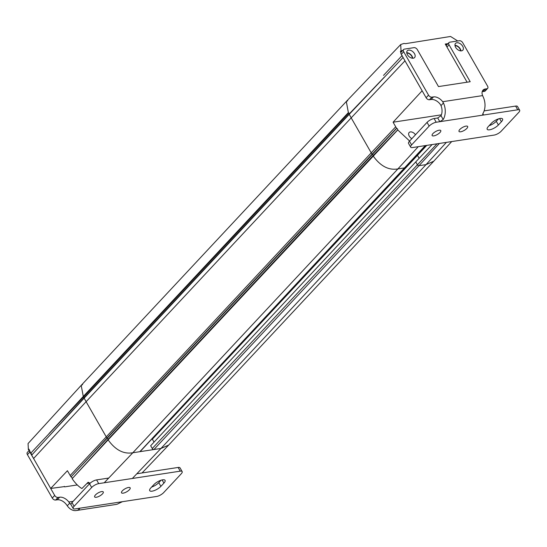 <?xml version="1.0" encoding="UTF-8"?>
<svg xmlns="http://www.w3.org/2000/svg" width="547" height="547" viewBox="0 0 547 547"><rect width="100%" height="100%" fill="white"/><g stroke="black" fill="none" stroke-linecap="round" stroke-linejoin="round"><path stroke-width="0.82" d="M347.68 100.764L346.292 101.51L348.377 112.593A0.568 0.356 43 0 0 348.747 112.969A0.711 0.444 -137 0 1 349.218 113.906L84.135 397.744A0.568 0.356 43 0 0 84.156 398.141L83.657 396.807L30.721 453.217L28.977 449.155L28.382 449.805L28.061 443.549L81.188 385.368L83.294 396.438A0.568 0.356 43 0 0 83.657 396.807A0.711 0.444 -137 0 1 84.129 397.744L31.685 455.138A1.579 0.991 43 0 0 30.721 453.217M82.597 384.609L81.188 385.368L83.294 396.438L348.377 112.593L346.306 101.489L400.725 44.519L401.013 50.803L402.633 50.556M403.105 57.435L349.239 114.302L351.188 117.858L349.239 114.302A0.568 0.356 -137 0 1 349.218 113.906A0.568 0.356 43 0 0 349.239 114.302L84.156 398.141L86.105 401.696L84.156 398.141L49.852 435.275M64.484 486.591L50.686 488.457L31.685 455.138M33.552 458.536L86.105 401.696L106.139 436.677A42.926 26.851 43 0 0 106.973 438.092L71.021 476.922A42.324 26.475 -137 0 1 70.18 475.507L67.431 470.707L50.686 488.457L54.7 495.445A2.844 1.778 43 0 0 58.03 497.455L59.644 497.209A8.533 5.34 -137 0 1 68.833 502.002L69.715 503.172A9.668 6.769 81.3 0 0 70.973 504.512M441.388 114.829L393.088 122.207L395.713 126.801A42.522 26.605 43 0 0 396.568 128.244L396.698 128.347A1.108 0.691 -137 0 1 397.662 129.865L373.109 155.58A0.568 0.356 43 0 0 373.191 156.025A0.568 0.356 -137 0 1 373.109 155.58A0.711 0.444 43 0 0 372.493 154.61A0.568 0.356 -137 0 1 372.056 154.247L106.973 438.092A42.926 26.851 -137 0 1 106.139 436.677L86.105 401.703L351.188 117.858L371.228 152.845A42.926 26.851 43 0 0 372.056 154.247A0.568 0.356 43 0 0 372.493 154.61A0.711 0.444 -137 0 1 373.109 155.574L108.026 439.419L108.108 439.863A0.568 0.356 -137 0 1 108.026 439.419A0.711 0.444 43 0 0 107.41 438.448A0.568 0.356 -137 0 1 106.973 438.092A0.568 0.356 43 0 0 107.41 438.448A0.711 0.444 -137 0 1 108.026 439.419L108.108 439.863C115.403 450.031 123.643 454.331 132.825 452.759L160.955 448.458L168.599 445.149L142.029 472.97M108.026 439.419L72.149 478.693A1.306 0.82 43 0 0 71.021 476.922M90.091 483.233L88.156 482.228L81.92 488.533C78.59 486.618 75.336 483.343 72.149 478.693M29.176 449.682L28.382 449.805M89.687 483.049L86.932 483.466L89.694 483.049M77.284 484.943L64.642 486.871L77.284 484.943M426.763 145.379L417.45 155.348L419.146 158.302L417.45 155.348L416.404 155.512L417.45 155.348L152.367 439.193L151.615 439.309L152.367 439.193L154.049 442.126M74.098 506.283L71.978 502.577A5.689 1.962 -29.8 0 0 71.062 504.792L73.182 508.498A5.689 1.962 150.2 0 1 74.098 506.283L91.67 487.473A5.689 1.962 150.2 0 1 98.72 483.616L96.6 479.904L108.716 478.057M59.644 497.209L57.216 499.808A8.533 5.34 43 0 1 66.413 504.601L67.267 505.784A14.222 9.949 -98.7 0 0 76.231 510.536L115.971 504.464A14.222 9.949 81.3 0 0 118.808 503.377L122.466 501.681L156.62 496.464A5.689 1.962 150.2 0 0 163.669 492.608L181.242 473.791A5.689 1.962 150.2 0 0 182.158 471.576A5.689 1.962 150.2 0 0 180.25 471.158L98.72 483.616M76.231 510.536A14.222 9.949 -98.7 0 0 79.069 509.442L79.65 508.56L78.706 508.361L75.089 508.915A5.689 1.962 150.2 0 1 73.182 508.498M122.33 490.857A4.978 1.716 -29.8 0 1 126.829 487.945A4.978 1.716 -29.8 0 1 130.165 487.842A4.978 1.716 -29.8 0 1 129.359 489.784A4.978 1.716 -29.8 0 1 124.86 492.69A4.978 1.716 -29.8 0 1 121.523 492.792A4.978 1.716 -29.8 0 1 122.33 490.857M95.445 494.96A4.978 1.716 -29.8 0 1 99.944 492.054A4.978 1.716 -29.8 0 1 103.28 491.951A4.978 1.716 -29.8 0 1 102.474 493.886A4.978 1.716 -29.8 0 1 97.975 496.792A4.978 1.716 -29.8 0 1 94.638 496.895A4.978 1.716 -29.8 0 1 95.445 494.96M163.922 483.11L160.893 486.351A7.111 2.455 -29.8 0 1 154.466 490.509A7.111 2.455 -29.8 0 1 149.7 490.659A7.111 2.455 -29.8 0 1 150.849 487.89L153.878 484.642A7.111 2.455 -29.8 0 1 160.305 480.492A7.111 2.455 -29.8 0 1 165.071 480.341A7.111 2.455 -29.8 0 1 163.922 483.11L162.103 479.931M161.03 480.232L158.774 482.645A7.111 2.455 150.2 0 1 151.622 487.062M182.158 471.576L180.038 467.87A5.689 1.962 -29.8 0 0 178.131 467.453L136.846 473.757M71.978 502.577L89.551 483.767A5.689 1.962 -29.8 0 1 96.6 479.904M57.216 499.808L55.609 500.047A2.844 1.778 -137 0 1 52.273 498.043L27.418 454.646A2.844 1.778 -137 0 1 27.35 452.396L29.381 450.215M29.47 450.434A2.844 1.778 43 0 0 29.846 452.048L32.936 457.449M64.355 486.365L64.642 486.871M384.35 77.113L349.218 113.906A0.711 0.444 43 0 0 348.747 112.969L83.657 396.807A0.568 0.356 -137 0 1 83.294 396.438L49.004 433.586M104.224 482.775L132.825 452.759C123.643 454.331 115.403 450.031 108.108 439.863L73.763 476.929M418.264 146.678L397.908 168.914L404.937 167.84L397.908 168.914C388.726 170.486 380.486 166.192 373.191 156.025C380.486 166.192 388.726 170.486 397.908 168.914L132.825 452.759L139.854 451.685A1.422 0.889 -137 0 0 140.23 451.494L405.313 167.655A1.422 0.889 -137 0 1 404.937 167.84A1.422 0.889 43 0 0 405.313 167.655L425.477 145.577M432.103 144.565L415.747 161.905L417.334 164.688A1.422 0.889 43 0 0 419.002 165.693A1.422 0.889 -137 0 1 417.334 164.688L415.747 161.905L150.657 445.75L152.251 448.533A1.422 0.889 -137 0 0 153.919 449.531L160.955 448.458L132.347 478.475M168.654 445.087L160.955 448.458L426.038 164.62L433.737 161.249L168.654 445.087M153.919 449.531L419.002 165.693L426.038 164.62L433.792 161.187L451.713 141.57M439.364 143.451L419.002 165.693L426.038 164.62L446.393 142.377M396.568 128.244L372.056 154.247A42.926 26.851 -137 0 1 371.222 152.839L351.188 117.858L404.971 60.833L422.134 90.795L393.088 122.207M383.522 75.404L402.141 55.514M411.836 138.671A4.554 2.844 -137 0 1 409.265 136.114A4.554 2.844 -137 0 1 409.149 132.518A4.554 2.844 -137 0 1 410.353 131.916A4.554 2.844 -137 0 1 415.474 134.774M397.662 129.865L409.628 141.037M447.391 44.28L445.538 44.56M455.015 45.661A4.554 2.844 -137 0 1 459.959 48.909A4.554 2.844 -137 0 1 460.595 50.871M467.097 82.207L445.244 44.047L448 43.63M457.716 40.977L450.557 36.464L405.587 43.657L403.898 43.466L400.725 44.519M401.013 50.803L400.397 51.452L400.889 52.731M400.397 51.452L402.024 51.206M404.356 59.746L404.971 60.833M406.797 53.025A4.554 2.844 -137 0 1 411.741 56.273A4.554 2.844 -137 0 1 412.376 58.235M429.163 126.097L411.59 144.914A5.689 1.962 150.2 0 0 410.674 147.129A5.689 1.962 150.2 0 0 412.582 147.546L494.112 135.088A5.689 1.962 150.2 0 0 501.161 131.232L518.734 112.422A5.689 1.962 150.2 0 0 519.65 110.207A5.689 1.962 150.2 0 0 517.742 109.79L483.589 115.007L482.625 114.781L482.96 113.455A14.222 9.949 81.3 0 0 483.192 96.915L482.618 95.602A8.533 5.34 -137 0 1 483.028 90.125A8.533 5.34 -137 0 1 485.285 88.997L486.892 88.758A2.844 1.778 43 0 0 487.644 88.382A2.844 1.778 43 0 0 487.568 86.132L462.721 42.734A2.844 1.778 43 0 0 459.384 40.724L449.737 42.194A2.844 1.778 43 0 0 448.984 42.57A2.844 1.778 43 0 0 449.053 44.82L470.194 81.729L438.489 86.576L417.347 49.661A2.844 1.778 43 0 0 414.017 47.651L404.37 49.127A2.844 1.778 43 0 0 403.618 49.504A2.844 1.778 43 0 0 403.686 51.753L428.54 95.144A2.844 1.778 43 0 0 431.877 97.154L433.484 96.908A8.533 5.34 -137 0 1 442.68 101.708L443.446 102.986A14.222 9.949 -98.7 0 1 443.214 119.526L439.829 121.687L436.212 122.241A5.689 1.962 150.2 0 0 429.163 126.097L427.043 122.391A5.689 1.962 -29.8 0 1 434.086 118.535L437.703 117.981L441.026 115.704A9.668 6.769 81.3 0 0 441.005 105.605L443.446 102.986M459.815 129.482A4.978 1.716 -29.8 0 1 464.321 126.576A4.978 1.716 -29.8 0 1 467.651 126.473A4.978 1.716 -29.8 0 1 466.851 128.408A4.978 1.716 -29.8 0 1 462.352 131.321A4.978 1.716 -29.8 0 1 459.015 131.417A4.978 1.716 -29.8 0 1 459.815 129.482M432.937 133.591A4.978 1.716 -29.8 0 1 437.436 130.678A4.978 1.716 -29.8 0 1 440.773 130.576A4.978 1.716 -29.8 0 1 439.966 132.518A4.978 1.716 -29.8 0 1 435.467 135.424A4.978 1.716 -29.8 0 1 432.13 135.526A4.978 1.716 -29.8 0 1 432.937 133.591M498.385 124.983L501.414 121.742A7.111 2.455 -29.8 0 0 502.563 118.972A7.111 2.455 -29.8 0 0 497.797 119.116A7.111 2.455 -29.8 0 0 491.37 123.273L488.341 126.514A7.111 2.455 -29.8 0 0 487.192 129.283A7.111 2.455 -29.8 0 0 491.958 129.14A7.111 2.455 -29.8 0 0 498.385 124.983L496.266 121.277L498.515 118.863M489.114 125.687A7.111 2.455 150.2 0 0 496.266 121.277M484.129 110.891L515.623 106.084A5.689 1.962 -29.8 0 1 517.53 106.501L519.65 110.207M427.043 122.391L409.471 141.208A5.689 1.962 -29.8 0 0 408.547 143.423L410.674 147.129M433.484 96.908L431.063 99.506A8.533 5.34 43 0 1 440.253 104.299L441.005 105.605M487.644 88.382L485.216 90.973A2.844 1.778 -137 0 1 484.464 91.349L482.857 91.595A8.533 5.34 43 0 0 482.167 91.752M456.848 42.748A4.978 3.111 -137 0 1 462.687 46.263A4.978 3.111 -137 0 1 462.81 50.201A4.978 3.111 -137 0 1 461.49 50.857A4.978 3.111 -137 0 1 455.651 47.343A4.978 3.111 -137 0 1 455.535 43.404A4.978 3.111 -137 0 1 456.848 42.748M413.272 58.221A4.978 3.111 -137 0 1 407.433 54.707A4.978 3.111 -137 0 1 407.31 50.768A4.978 3.111 -137 0 1 414.469 53.633A4.978 3.111 -137 0 1 414.592 57.565A4.978 3.111 -137 0 1 413.272 58.221M431.063 99.506L429.457 99.752A2.844 1.778 -137 0 1 426.12 97.742L401.266 54.344A2.844 1.778 -137 0 1 401.197 52.095L403.618 49.504M446.256 45.811A2.844 1.778 -137 0 1 446.564 45.169L448.984 42.57M460.95 50.892A4.978 3.111 43 0 0 460.259 48.861A4.978 3.111 43 0 0 454.967 45.312M412.725 58.255A4.978 3.111 43 0 0 412.041 56.225A4.978 3.111 43 0 0 406.749 52.676M72.655 475.179L396.698 128.347M371.228 152.845L70.18 475.507M122.466 501.681L78.706 508.361M160.893 486.351L158.774 482.645M178.131 467.453L180.25 471.158M89.551 483.767L91.67 487.473M78.467 508.402L79.069 509.442M73.127 501.346L68.833 502.002M67.267 505.784L69.715 503.172M55.609 500.047L58.03 497.455M54.7 495.445L52.273 498.043M27.418 454.646L29.846 452.048M437.026 143.813L152.251 448.533M425.299 145.605L139.854 451.685M397.69 129.995L108.108 439.863M371.222 152.832L395.713 126.801M437.703 117.981L439.829 121.687L483.589 115.007L482.83 113.687M499.596 118.562L501.414 121.742M515.623 106.084L517.742 109.79M443.214 119.526L441.026 115.704M482.618 95.602L442.68 101.708M482.857 91.595L485.285 88.997M429.457 99.752L431.877 97.154M486.892 88.758L484.464 91.349M446.967 47.056L449.053 44.82M401.266 54.344L403.686 51.753M428.54 95.144L426.12 97.742M436.212 122.241L434.086 118.535M411.59 144.914L409.471 141.208M346.292 101.51L81.209 385.355"/></g></svg>
